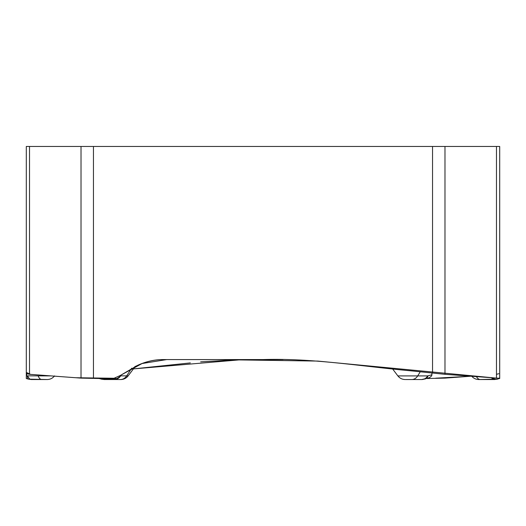 <?xml version="1.0" encoding="UTF-8"?>
<svg xmlns="http://www.w3.org/2000/svg" width="526" height="526" viewBox="0 0 526 526"><rect width="100%" height="100%" fill="white"/><g stroke="black" fill="none" stroke-linecap="round" stroke-linejoin="round"><path stroke-width="0.79" d="M114.241 379.529L120.829 379.529L114.359 379.529L113.366 378.556L120.099 375.584L137.93 365.195C145.998 361.566 154.079 359.692 162.192 359.58L263 359.58C312.622 357.982 361.724 366.405 410.99 370.837L444.976 374.308L499.7 378.319L499.7 146.471L26.3 146.471L26.3 373.098C26.116 373.447 27.194 373.848 29.522 374.308L81.024 378.122L101.696 378.556L103.826 379.154A9.106 6.49 105.8 0 1 101.347 379.121L104.214 379.529L103.826 379.154L114.142 379.154A9.106 8.344 -52.1 0 0 120.434 375.84L128.042 375.906M104.214 379.529L114.359 379.529A9.106 7.883 -90 0 0 120.658 375.906M113.366 378.556L101.696 378.556M26.3 363.69L26.3 146.471M26.3 365.195L26.3 378.556L28.555 379.154A9.106 2.873 -75 0 1 27.273 375.84L51.088 375.906M435.706 378.187L470.724 376.215L444.976 378.122L426.81 378.51M431.912 374.768L431.642 375.919L429.466 377.694L421.78 379.529A9.106 7.456 -90 0 0 427.737 375.906L431.912 374.768L431.892 373.033M283.126 359.58L263 359.58M421.78 379.529L405.625 379.529M424.673 379.115A9.106 6.49 -105.8 0 0 428.125 375.84M499.7 378.319L497.445 379.154A9.106 6.141 -105 0 1 492.724 377.846M242.874 359.58L133.407 368.897L190.34 362.914M499.187 378.095L499.7 378.556M494.618 379.529L478.765 379.529L497.445 379.154L494.618 379.529A9.106 5.221 -90 0 1 491.521 377.753M55.276 376.215L54.211 376.294L55.276 376.215M27.273 375.84L26.3 375.584L27.135 373.703M31.382 379.529L28.555 379.154L47.235 379.529L31.382 379.529A9.106 4.55 -90 0 1 27.747 375.906M26.3 367.944L26.3 372.401L30.613 374.387L75.79 377.734L115.602 378.279M120.434 375.84L120.099 375.584L142.092 363.525L166.781 359.574L217.146 359.587L317.829 361.079L496.518 378.128M499.7 367.944L499.7 370.791M499.7 372.276L499.7 373.092M498.865 373.703L496.472 374.308M242.026 359.58L200.643 361.829M26.3 378.319L26.3 373.098M120.375 379.529A9.106 7.883 -90 0 0 126.667 375.906L131.691 368.207M81.024 378.122L81.024 146.471M29.522 374.308L29.522 146.471M432.536 373.098L432.536 146.471M93.457 378.319L93.457 146.471M411.753 379.529A9.106 7.456 -90 0 0 417.71 375.906L427.737 375.906M397.958 375.906L417.71 375.906L420.241 371.803M480.297 379.529A9.106 5.221 -90 0 1 476.569 376.8M496.472 378.122L496.472 146.471M444.976 374.308L444.976 146.471M41.797 379.529A9.106 4.55 -90 0 1 38.161 375.906M134.761 366.701L138.818 364.827C146.984 361.283 155.407 359.528 164.066 359.58M135.248 366.458L128.127 375.906C126.273 378.247 123.847 379.45 120.862 379.529M99.19 378.51L101.347 379.121M392.587 368.897L397.866 375.906C399.727 378.247 402.147 379.45 405.138 379.529M471.474 375.906C473.334 378.247 475.76 379.45 478.745 379.529M54.52 375.906C52.666 378.247 50.24 379.45 47.255 379.529"/></g></svg>
